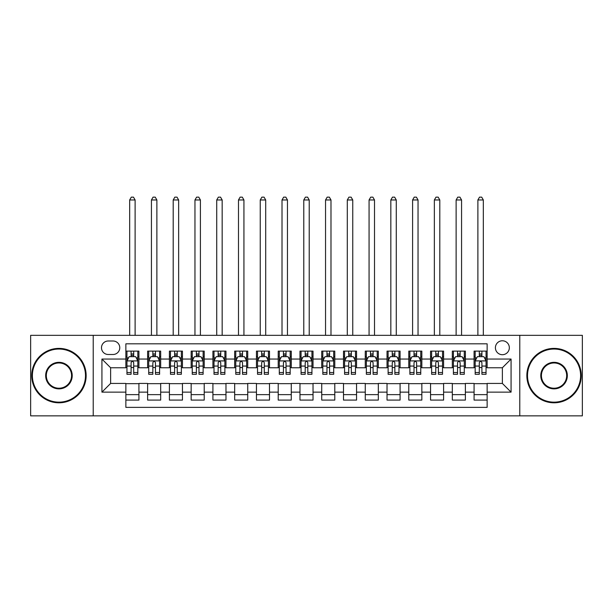 <?xml version="1.0" encoding="UTF-8"?>
<svg xmlns="http://www.w3.org/2000/svg" width="613" height="613" viewBox="0 0 613 613"><rect width="100%" height="100%" fill="white"/><g stroke="black" fill="none" stroke-linecap="round" stroke-linejoin="round"><path stroke-width="0.92" d="M502.369 340.774A6.965 6.965 0 0 0 495.404 347.74A6.965 6.965 0 0 0 502.369 354.705A6.965 6.965 0 0 0 509.334 347.74A6.965 6.965 0 0 0 502.369 340.774M519.778 415.859L582.35 415.859L582.35 335.334L519.778 335.334L519.778 415.859L93.222 415.859L93.222 335.334L30.65 335.334L30.65 415.859L93.222 415.859M487.136 351.111L474.079 351.111L474.079 359.057L465.374 359.057L465.374 367.762L474.079 367.762L474.079 359.057M465.374 359.057L465.374 351.111L452.317 351.111L452.317 359.057L443.605 359.057L443.605 367.762L452.317 367.762L452.317 359.057M443.605 359.057L443.605 351.111L430.548 351.111L430.548 359.057L421.844 359.057L421.844 367.762L430.548 367.762L430.548 359.057M421.844 359.057L421.844 351.111L408.787 351.111L408.787 359.057L400.082 359.057L400.082 367.762L408.787 367.762L408.787 359.057M400.082 359.057L400.082 351.111L387.025 351.111L387.025 359.057L378.321 359.057L378.321 367.762L387.025 367.762L387.025 359.057M378.321 359.057L378.321 351.111L365.264 351.111L365.264 359.057L356.559 359.057L356.559 367.762L365.264 367.762L365.264 359.057M356.559 359.057L356.559 351.111L343.495 351.111L343.495 359.057L334.79 359.057L334.79 367.762L343.495 367.762L343.495 359.057M334.79 359.057L334.79 351.111L321.733 351.111L321.733 359.057L313.028 359.057L313.028 367.762L321.733 367.762L321.733 359.057M313.028 359.057L313.028 351.111L299.972 351.111L299.972 359.057L291.267 359.057L291.267 367.762L299.972 367.762L299.972 359.057M291.267 359.057L291.267 351.111L278.21 351.111L278.21 359.057L269.505 359.057L269.505 367.762L278.21 367.762L278.21 359.057M269.505 359.057L269.505 351.111L256.441 351.111L256.441 359.057L247.736 359.057L247.736 367.762L256.441 367.762L256.441 359.057M247.736 359.057L247.736 351.111L234.679 351.111L234.679 359.057L225.975 359.057L225.975 367.762L234.679 367.762L234.679 359.057M225.975 359.057L225.975 351.111L212.918 351.111L212.918 359.057L204.213 359.057L204.213 367.762L212.918 367.762L212.918 359.057M204.213 359.057L204.213 351.111L191.156 351.111L191.156 359.057L182.452 359.057L182.452 367.762L191.156 367.762L191.156 359.057M182.452 359.057L182.452 351.111L169.395 351.111L169.395 359.057L160.683 359.057L160.683 367.762L169.395 367.762L169.395 359.057M160.683 359.057L160.683 351.111L147.626 351.111L147.626 367.762L138.921 367.762L138.921 351.111L125.864 351.111M125.864 400.082L138.921 400.082L138.921 383.431L147.626 383.431L147.626 400.082L160.683 400.082L160.683 383.431L169.395 383.431L169.395 392.136L160.683 392.136M169.395 392.136L169.395 400.082L182.452 400.082L182.452 383.431L191.156 383.431L191.156 392.136L182.452 392.136M191.156 392.136L191.156 400.082L204.213 400.082L204.213 383.431L212.918 383.431L212.918 392.136L204.213 392.136M212.918 392.136L212.918 400.082L225.975 400.082L225.975 383.431L234.679 383.431L234.679 392.136L225.975 392.136M234.679 392.136L234.679 400.082L247.736 400.082L247.736 383.431L256.441 383.431L256.441 392.136L247.736 392.136M256.441 392.136L256.441 400.082L269.505 400.082L269.505 383.431L278.21 383.431L278.21 392.136L269.505 392.136M278.21 392.136L278.21 400.082L291.267 400.082L291.267 383.431L299.972 383.431L299.972 392.136L291.267 392.136M299.972 392.136L299.972 400.082L313.028 400.082L313.028 383.431L321.733 383.431L321.733 392.136L313.028 392.136M321.733 392.136L321.733 400.082L334.79 400.082L334.79 383.431L343.495 383.431L343.495 392.136L334.79 392.136M343.495 392.136L343.495 400.082L356.559 400.082L356.559 383.431L365.264 383.431L365.264 392.136L356.559 392.136M365.264 392.136L365.264 400.082L378.321 400.082L378.321 383.431L387.025 383.431L387.025 392.136L378.321 392.136M387.025 392.136L387.025 400.082L400.082 400.082L400.082 383.431L408.787 383.431L408.787 392.136L400.082 392.136M408.787 392.136L408.787 400.082L421.844 400.082L421.844 383.431L430.548 383.431L430.548 392.136L421.844 392.136M430.548 392.136L430.548 400.082L443.605 400.082L443.605 383.431L452.317 383.431L452.317 392.136L443.605 392.136M452.317 392.136L452.317 400.082L465.374 400.082L465.374 383.431L474.079 383.431L474.079 392.136L465.374 392.136M108.233 354.49L113.022 354.49A6.743 6.743 0 0 0 119.773 347.74A6.743 6.743 0 0 0 113.022 340.997L108.233 340.997A6.743 6.743 0 0 0 101.49 347.74A6.743 6.743 0 0 0 108.233 354.49M519.778 335.334L93.222 335.334M487.136 359.057L487.136 343.824L125.864 343.824L125.864 367.762L110.631 367.762L110.631 383.431L125.864 383.431L125.864 407.369L487.136 407.369L487.136 383.431L502.369 383.431L502.369 367.762L487.136 367.762L487.136 359.057L511.073 359.057L511.073 392.136L487.136 392.136M125.864 392.136L101.927 392.136L101.927 359.057L125.864 359.057M474.079 392.136L474.079 400.082L487.136 400.082M125.864 356.559L126.952 356.559M131.09 356.559L133.703 356.559M137.833 356.559L138.921 356.559M125.864 367.547L126.952 367.547M131.09 367.547L133.703 367.547M137.833 367.547L138.921 367.547M125.864 383.654L138.921 383.654M125.864 394.642L138.921 394.642M147.626 367.547L148.714 367.547M152.852 367.547L155.464 367.547M159.595 367.547L160.683 367.547M147.626 356.559L148.714 356.559M152.852 356.559L155.464 356.559M159.595 356.559L160.683 356.559M147.626 383.654L160.683 383.654M147.626 394.642L160.683 394.642M169.395 383.654L182.452 383.654M169.395 394.642L182.452 394.642M169.395 356.559L170.483 356.559M174.613 356.559L177.226 356.559M181.364 356.559L182.452 356.559M169.395 367.547L170.483 367.547M174.613 367.547L177.226 367.547M181.364 367.547L182.452 367.547M191.156 383.654L204.213 383.654M191.156 394.642L204.213 394.642M191.156 356.559L192.244 356.559M196.375 356.559L198.987 356.559M203.125 356.559L204.213 356.559M191.156 367.547L192.244 367.547M196.375 367.547L198.987 367.547M203.125 367.547L204.213 367.547M212.918 383.654L225.975 383.654M212.918 394.642L225.975 394.642M212.918 356.559L214.006 356.559M218.144 356.559L220.749 356.559M224.887 356.559L225.975 356.559M212.918 367.547L214.006 367.547M218.144 367.547L220.749 367.547M224.887 367.547L225.975 367.547M234.679 383.654L247.736 383.654M234.679 394.642L247.736 394.642M234.679 356.559L235.767 356.559M239.905 356.559L242.518 356.559M246.648 356.559L247.736 356.559M234.679 367.547L235.767 367.547M239.905 367.547L242.518 367.547M246.648 367.547L247.736 367.547M256.441 383.654L269.505 383.654M256.441 394.642L269.505 394.642M256.441 356.559L257.529 356.559M261.667 356.559L264.28 356.559M268.417 356.559L269.505 356.559M256.441 367.547L257.529 367.547M261.667 367.547L264.28 367.547M268.417 367.547L269.505 367.547M278.21 383.654L291.267 383.654M278.21 394.642L291.267 394.642M278.21 356.559L279.298 356.559M283.428 356.559L286.041 356.559M290.179 356.559L291.267 356.559M278.21 367.547L279.298 367.547M283.428 367.547L286.041 367.547M290.179 367.547L291.267 367.547M299.972 383.654L313.028 383.654M299.972 394.642L313.028 394.642M299.972 356.559L301.06 356.559M305.197 356.559L307.803 356.559M311.94 356.559L313.028 356.559M299.972 367.547L301.06 367.547M305.197 367.547L307.803 367.547M311.94 367.547L313.028 367.547M321.733 383.654L334.79 383.654M321.733 394.642L334.79 394.642M321.733 356.559L322.821 356.559M326.959 356.559L329.572 356.559M333.702 356.559L334.79 356.559M321.733 367.547L322.821 367.547M326.959 367.547L329.572 367.547M333.702 367.547L334.79 367.547M343.495 383.654L356.559 383.654M343.495 394.642L356.559 394.642M343.495 356.559L344.583 356.559M348.72 356.559L351.333 356.559M355.471 356.559L356.559 356.559M343.495 367.547L344.583 367.547M348.72 367.547L351.333 367.547M355.471 367.547L356.559 367.547M365.264 383.654L378.321 383.654M365.264 394.642L378.321 394.642M365.264 356.559L366.352 356.559M370.482 356.559L373.095 356.559M377.233 356.559L378.321 356.559M365.264 367.547L366.352 367.547M370.482 367.547L373.095 367.547M377.233 367.547L378.321 367.547M387.025 383.654L400.082 383.654M387.025 394.642L400.082 394.642M387.025 356.559L388.113 356.559M392.251 356.559L394.856 356.559M398.994 356.559L400.082 356.559M387.025 367.547L388.113 367.547M392.251 367.547L394.856 367.547M398.994 367.547L400.082 367.547M408.787 383.654L421.844 383.654M408.787 394.642L421.844 394.642M408.787 356.559L409.875 356.559M414.013 356.559L416.625 356.559M420.756 356.559L421.844 356.559M408.787 367.547L409.875 367.547M414.013 367.547L416.625 367.547M420.756 367.547L421.844 367.547M430.548 383.654L443.605 383.654M430.548 394.642L443.605 394.642M430.548 356.559L431.636 356.559M435.774 356.559L438.387 356.559M442.517 356.559L443.605 356.559M430.548 367.547L431.636 367.547M435.774 367.547L438.387 367.547M442.517 367.547L443.605 367.547M452.317 383.654L465.374 383.654M452.317 394.642L465.374 394.642M452.317 356.559L453.405 356.559M457.536 356.559L460.148 356.559M464.286 356.559L465.374 356.559M452.317 367.547L453.405 367.547M457.536 367.547L460.148 367.547M464.286 367.547L465.374 367.547M474.079 383.654L487.136 383.654M474.079 394.642L487.136 394.642M474.079 356.559L475.167 356.559M479.297 356.559L481.91 356.559M486.048 356.559L487.136 356.559M474.079 367.547L475.167 367.547M479.297 367.547L481.91 367.547M486.048 367.547L487.136 367.547M110.631 367.762L101.927 359.057M110.631 383.431L101.927 392.136M511.073 359.057L502.369 367.762M511.073 392.136L502.369 383.431M133.703 353.946L131.09 353.946M137.833 372.52L133.703 372.52L133.703 374.29L137.833 374.29L137.833 361.019L135.657 356.666L129.128 356.666L126.952 361.019L126.952 374.29L131.09 374.29L131.09 372.52L126.952 372.52M126.952 361.019L126.952 351.111M137.833 361.019L137.833 351.111M131.09 356.666L131.09 351.111M133.703 351.111L133.703 356.666M133.703 372.52L133.703 362.651C132.829 360.973 131.956 360.973 131.09 362.651L131.09 372.52M135.113 335.334L135.113 199.968L129.672 199.968L129.672 335.334M129.672 199.968L131.305 197.141L133.481 197.141L135.113 199.968M58.94 349.05A26.551 26.551 0 0 0 32.389 375.6A26.551 26.551 0 0 0 58.94 402.151A26.551 26.551 0 0 0 85.491 375.6A26.551 26.551 0 0 0 58.94 349.05M58.94 402.802A27.202 27.202 0 0 1 31.738 375.6A27.202 27.202 0 0 1 58.94 348.391A27.202 27.202 0 0 1 86.149 375.6A27.202 27.202 0 0 1 58.94 402.802M58.94 362.321A13.279 13.279 0 0 1 72.219 375.6A13.279 13.279 0 0 1 58.94 388.872A13.279 13.279 0 0 1 45.669 375.6A13.279 13.279 0 0 1 58.94 362.321M58.94 388.221A12.62 12.62 0 0 0 71.568 375.6A12.62 12.62 0 0 0 58.94 362.973A12.62 12.62 0 0 0 46.32 375.6A12.62 12.62 0 0 0 58.94 388.221M554.06 349.05A26.551 26.551 0 0 0 527.509 375.6A26.551 26.551 0 0 0 554.06 402.151A26.551 26.551 0 0 0 580.611 375.6A26.551 26.551 0 0 0 554.06 349.05M554.06 402.802A27.202 27.202 0 0 1 526.851 375.6A27.202 27.202 0 0 1 554.06 348.391A27.202 27.202 0 0 1 581.262 375.6A27.202 27.202 0 0 1 554.06 402.802M554.06 362.321A13.279 13.279 0 0 1 567.332 375.6A13.279 13.279 0 0 1 554.06 388.872A13.279 13.279 0 0 1 540.781 375.6A13.279 13.279 0 0 1 554.06 362.321M554.06 388.221A12.62 12.62 0 0 0 566.68 375.6A12.62 12.62 0 0 0 554.06 362.973A12.62 12.62 0 0 0 541.432 375.6A12.62 12.62 0 0 0 554.06 388.221M155.464 353.946L152.852 353.946M159.595 372.52L155.464 372.52L155.464 374.29L159.595 374.29L159.595 361.019L157.418 356.666L150.89 356.666L148.714 361.019L148.714 374.29L152.852 374.29L152.852 372.52L148.714 372.52M148.714 361.019L148.714 351.111M159.595 361.019L159.595 351.111M152.852 356.666L152.852 351.111M155.464 351.111L155.464 356.666M155.464 372.52L155.464 362.651C154.591 360.973 153.725 360.973 152.852 362.651L152.852 372.52M156.874 335.334L156.874 199.968L151.434 199.968L151.434 335.334M151.434 199.968L153.066 197.141L155.242 197.141L156.874 199.968M177.226 353.946L174.613 353.946M181.364 372.52L177.226 372.52L177.226 374.29L181.364 374.29L181.364 361.019L179.188 356.666L172.659 356.666L170.483 361.019L170.483 374.29L174.613 374.29L174.613 372.52L170.483 372.52M170.483 361.019L170.483 351.111M181.364 361.019L181.364 351.111M174.613 356.666L174.613 351.111M177.226 351.111L177.226 356.666M177.226 372.52L177.226 362.651C176.36 360.973 175.487 360.973 174.613 362.651L174.613 372.52M178.644 335.334L178.644 199.968L173.203 199.968L173.203 335.334M173.203 199.968L174.835 197.141L177.011 197.141L178.644 199.968M198.987 353.946L196.375 353.946M203.125 372.52L198.987 372.52L198.987 374.29L203.125 374.29L203.125 361.019L200.949 356.666L194.421 356.666L192.244 361.019L192.244 374.29L196.375 374.29L196.375 372.52L192.244 372.52M192.244 361.019L192.244 351.111M203.125 361.019L203.125 351.111M196.375 356.666L196.375 351.111M198.987 351.111L198.987 356.666M198.987 372.52L198.987 362.651C198.122 360.973 197.248 360.973 196.375 362.651L196.375 372.52M200.405 335.334L200.405 199.968L194.965 199.968L194.965 335.334M194.965 199.968L196.597 197.141L198.773 197.141L200.405 199.968M220.749 353.946L218.144 353.946M224.887 372.52L220.749 372.52L220.749 374.29L224.887 374.29L224.887 361.019L222.711 356.666L216.182 356.666L214.006 361.019L214.006 374.29L218.144 374.29L218.144 372.52L214.006 372.52M214.006 361.019L214.006 351.111M224.887 361.019L224.887 351.111M218.144 356.666L218.144 351.111M220.749 351.111L220.749 356.666M220.749 372.52L220.749 362.651C219.883 360.973 219.01 360.973 218.144 362.651L218.144 372.52M222.167 335.334L222.167 199.968L216.726 199.968L216.726 335.334M216.726 199.968L218.358 197.141L220.534 197.141L222.167 199.968M242.518 353.946L239.905 353.946M246.648 372.52L242.518 372.52L242.518 374.29L246.648 374.29L246.648 361.019L244.472 356.666L237.944 356.666L235.767 361.019L235.767 374.29L239.905 374.29L239.905 372.52L235.767 372.52M235.767 361.019L235.767 351.111M246.648 361.019L246.648 351.111M239.905 356.666L239.905 351.111M242.518 351.111L242.518 356.666M242.518 372.52L242.518 362.651C241.645 360.973 240.779 360.973 239.905 362.651L239.905 372.52M243.928 335.334L243.928 199.968L238.488 199.968L238.488 335.334M238.488 199.968L240.12 197.141L242.296 197.141L243.928 199.968M264.28 353.946L261.667 353.946M268.417 372.52L264.28 372.52L264.28 374.29L268.417 374.29L268.417 361.019L266.241 356.666L259.705 356.666L257.529 361.019L257.529 374.29L261.667 374.29L261.667 372.52L257.529 372.52M257.529 361.019L257.529 351.111M268.417 361.019L268.417 351.111M261.667 356.666L261.667 351.111M264.28 351.111L264.28 356.666M264.28 372.52L264.28 362.651C263.406 360.973 262.54 360.973 261.667 362.651L261.667 372.52M265.697 335.334L265.697 199.968L260.249 199.968L260.249 335.334M260.249 199.968L261.889 197.141L264.065 197.141L265.697 199.968M286.041 353.946L283.428 353.946M290.179 372.52L286.041 372.52L286.041 374.29L290.179 374.29L290.179 361.019L288.003 356.666L281.474 356.666L279.298 361.019L279.298 374.29L283.428 374.29L283.428 372.52L279.298 372.52M279.298 361.019L279.298 351.111M290.179 361.019L290.179 351.111M283.428 356.666L283.428 351.111M286.041 351.111L286.041 356.666M286.041 372.52L286.041 362.651C285.175 360.973 284.302 360.973 283.428 362.651L283.428 372.52M287.459 335.334L287.459 199.968L282.018 199.968L282.018 335.334M282.018 199.968L283.65 197.141L285.827 197.141L287.459 199.968M307.803 353.946L305.197 353.946M311.94 372.52L307.803 372.52L307.803 374.29L311.94 374.29L311.94 361.019L309.764 356.666L303.236 356.666L301.06 361.019L301.06 374.29L305.197 374.29L305.197 372.52L301.06 372.52M301.06 361.019L301.06 351.111M311.94 361.019L311.94 351.111M305.197 356.666L305.197 351.111M307.803 351.111L307.803 356.666M307.803 372.52L307.803 362.651C306.937 360.973 306.063 360.973 305.197 362.651L305.197 372.52M309.22 335.334L309.22 199.968L303.78 199.968L303.78 335.334M303.78 199.968L305.412 197.141L307.588 197.141L309.22 199.968M329.572 353.946L326.959 353.946M333.702 372.52L329.572 372.52L329.572 374.29L333.702 374.29L333.702 361.019L331.526 356.666L324.997 356.666L322.821 361.019L322.821 374.29L326.959 374.29L326.959 372.52L322.821 372.52M322.821 361.019L322.821 351.111M333.702 361.019L333.702 351.111M326.959 356.666L326.959 351.111M329.572 351.111L329.572 356.666M329.572 372.52L329.572 362.651C328.698 360.973 327.832 360.973 326.959 362.651L326.959 372.52M330.982 335.334L330.982 199.968L325.541 199.968L325.541 335.334M325.541 199.968L327.173 197.141L329.35 197.141L330.982 199.968M351.333 353.946L348.72 353.946M355.471 372.52L351.333 372.52L351.333 374.29L355.471 374.29L355.471 361.019L353.295 356.666L346.759 356.666L344.583 361.019L344.583 374.29L348.72 374.29L348.72 372.52L344.583 372.52M344.583 361.019L344.583 351.111M355.471 361.019L355.471 351.111M348.72 356.666L348.72 351.111M351.333 351.111L351.333 356.666M351.333 372.52L351.333 362.651C350.46 360.973 349.594 360.973 348.72 362.651L348.72 372.52M352.751 335.334L352.751 199.968L347.303 199.968L347.303 335.334M347.303 199.968L348.935 197.141L351.111 197.141L352.751 199.968M373.095 353.946L370.482 353.946M377.233 372.52L373.095 372.52L373.095 374.29L377.233 374.29L377.233 361.019L375.056 356.666L368.528 356.666L366.352 361.019L366.352 374.29L370.482 374.29L370.482 372.52L366.352 372.52M366.352 361.019L366.352 351.111M377.233 361.019L377.233 351.111M370.482 356.666L370.482 351.111M373.095 351.111L373.095 356.666M373.095 372.52L373.095 362.651C372.229 360.973 371.355 360.973 370.482 362.651L370.482 372.52M374.512 335.334L374.512 199.968L369.072 199.968L369.072 335.334M369.072 199.968L370.704 197.141L372.88 197.141L374.512 199.968M394.856 353.946L392.251 353.946M398.994 372.52L394.856 372.52L394.856 374.29L398.994 374.29L398.994 361.019L396.818 356.666L390.289 356.666L388.113 361.019L388.113 374.29L392.251 374.29L392.251 372.52L388.113 372.52M388.113 361.019L388.113 351.111M398.994 361.019L398.994 351.111M392.251 356.666L392.251 351.111M394.856 351.111L394.856 356.666M394.856 372.52L394.856 362.651C393.99 360.973 393.117 360.973 392.251 362.651L392.251 372.52M396.274 335.334L396.274 199.968L390.833 199.968L390.833 335.334M390.833 199.968L392.466 197.141L394.642 197.141L396.274 199.968M416.625 353.946L414.013 353.946M420.756 372.52L416.625 372.52L416.625 374.29L420.756 374.29L420.756 361.019L418.579 356.666L412.051 356.666L409.875 361.019L409.875 374.29L414.013 374.29L414.013 372.52L409.875 372.52M409.875 361.019L409.875 351.111M420.756 361.019L420.756 351.111M414.013 356.666L414.013 351.111M416.625 351.111L416.625 356.666M416.625 372.52L416.625 362.651C415.752 360.973 414.886 360.973 414.013 362.651L414.013 372.52M418.035 335.334L418.035 199.968L412.595 199.968L412.595 335.334M412.595 199.968L414.227 197.141L416.403 197.141L418.035 199.968M438.387 353.946L435.774 353.946M442.517 372.52L438.387 372.52L438.387 374.29L442.517 374.29L442.517 361.019L440.341 356.666L433.812 356.666L431.636 361.019L431.636 374.29L435.774 374.29L435.774 372.52L431.636 372.52M431.636 361.019L431.636 351.111M442.517 361.019L442.517 351.111M435.774 356.666L435.774 351.111M438.387 351.111L438.387 356.666M438.387 372.52L438.387 362.651C437.513 360.973 436.648 360.973 435.774 362.651L435.774 372.52M439.797 335.334L439.797 199.968L434.356 199.968L434.356 335.334M434.356 199.968L435.989 197.141L438.165 197.141L439.797 199.968M460.148 353.946L457.536 353.946M464.286 372.52L460.148 372.52L460.148 374.29L464.286 374.29L464.286 361.019L462.11 356.666L455.582 356.666L453.405 361.019L453.405 374.29L457.536 374.29L457.536 372.52L453.405 372.52M453.405 361.019L453.405 351.111M464.286 361.019L464.286 351.111M457.536 356.666L457.536 351.111M460.148 351.111L460.148 356.666M460.148 372.52L460.148 362.651C459.283 360.973 458.409 360.973 457.536 362.651L457.536 372.52M461.566 335.334L461.566 199.968L456.126 199.968L456.126 335.334M456.126 199.968L457.758 197.141L459.934 197.141L461.566 199.968M481.91 353.946L479.297 353.946M486.048 372.52L481.91 372.52L481.91 374.29L486.048 374.29L486.048 361.019L483.872 356.666L477.343 356.666L475.167 361.019L475.167 374.29L479.297 374.29L479.297 372.52L475.167 372.52M475.167 361.019L475.167 351.111M486.048 361.019L486.048 351.111M479.297 356.666L479.297 351.111M481.91 351.111L481.91 356.666M481.91 372.52L481.91 362.651C481.044 360.973 480.171 360.973 479.297 362.651L479.297 372.52M483.328 335.334L483.328 199.968L477.887 199.968L477.887 335.334M477.887 199.968L479.519 197.141L481.695 197.141L483.328 199.968M147.626 392.136L138.921 392.136M147.626 359.057L138.921 359.057M137.779 360.911L127.006 360.911M126.952 357.862L128.531 357.862M136.255 357.862L137.833 357.862M131.09 366.061L126.952 366.061M137.833 366.061L133.703 366.061M133.703 355.325L131.09 355.325M159.541 360.911L148.767 360.911M148.714 357.862L150.292 357.862M158.024 357.862L159.595 357.862M152.852 366.061L148.714 366.061M159.595 366.061L155.464 366.061M155.464 355.325L152.852 355.325M181.31 360.911L170.537 360.911M170.483 357.862L172.054 357.862M179.785 357.862L181.364 357.862M174.613 366.061L170.483 366.061M181.364 366.061L177.226 366.061M177.226 355.325L174.613 355.325M203.072 360.911L192.298 360.911M192.244 357.862L193.823 357.862M201.547 357.862L203.125 357.862M196.375 366.061L192.244 366.061M203.125 366.061L198.987 366.061M198.987 355.325L196.375 355.325M224.833 360.911L214.06 360.911M214.006 357.862L215.584 357.862M223.308 357.862L224.887 357.862M218.144 366.061L214.006 366.061M224.887 366.061L220.749 366.061M220.749 355.325L218.144 355.325M246.595 360.911L235.821 360.911M235.767 357.862L237.346 357.862M245.07 357.862L246.648 357.862M239.905 366.061L235.767 366.061M246.648 366.061L242.518 366.061M242.518 355.325L239.905 355.325M268.356 360.911L257.59 360.911M257.529 357.862L259.107 357.862M266.839 357.862L268.417 357.862M261.667 366.061L257.529 366.061M268.417 366.061L264.28 366.061M264.28 355.325L261.667 355.325M290.125 360.911L279.352 360.911M279.298 357.862L280.877 357.862M288.6 357.862L290.179 357.862M283.428 366.061L279.298 366.061M290.179 366.061L286.041 366.061M286.041 355.325L283.428 355.325M311.887 360.911L301.113 360.911M301.06 357.862L302.638 357.862M310.362 357.862L311.94 357.862M305.197 366.061L301.06 366.061M311.94 366.061L307.803 366.061M307.803 355.325L305.197 355.325M333.648 360.911L322.875 360.911M322.821 357.862L324.4 357.862M332.123 357.862L333.702 357.862M326.959 366.061L322.821 366.061M333.702 366.061L329.572 366.061M329.572 355.325L326.959 355.325M355.41 360.911L344.644 360.911M344.583 357.862L346.161 357.862M353.893 357.862L355.471 357.862M348.72 366.061L344.583 366.061M355.471 366.061L351.333 366.061M351.333 355.325L348.72 355.325M377.179 360.911L366.405 360.911M366.352 357.862L367.93 357.862M375.654 357.862L377.233 357.862M370.482 366.061L366.352 366.061M377.233 366.061L373.095 366.061M373.095 355.325L370.482 355.325M398.94 360.911L388.167 360.911M388.113 357.862L389.692 357.862M397.416 357.862L398.994 357.862M392.251 366.061L388.113 366.061M398.994 366.061L394.856 366.061M394.856 355.325L392.251 355.325M420.702 360.911L409.928 360.911M409.875 357.862L411.453 357.862M419.177 357.862L420.756 357.862M414.013 366.061L409.875 366.061M420.756 366.061L416.625 366.061M416.625 355.325L414.013 355.325M442.463 360.911L431.69 360.911M431.636 357.862L433.215 357.862M440.946 357.862L442.517 357.862M435.774 366.061L431.636 366.061M442.517 366.061L438.387 366.061M438.387 355.325L435.774 355.325M464.233 360.911L453.459 360.911M453.405 357.862L454.976 357.862M462.708 357.862L464.286 357.862M457.536 366.061L453.405 366.061M464.286 366.061L460.148 366.061M460.148 355.325L457.536 355.325M485.994 360.911L475.221 360.911M475.167 357.862L476.745 357.862M484.469 357.862L486.048 357.862M479.297 366.061L475.167 366.061M486.048 366.061L481.91 366.061M481.91 355.325L479.297 355.325"/></g></svg>

